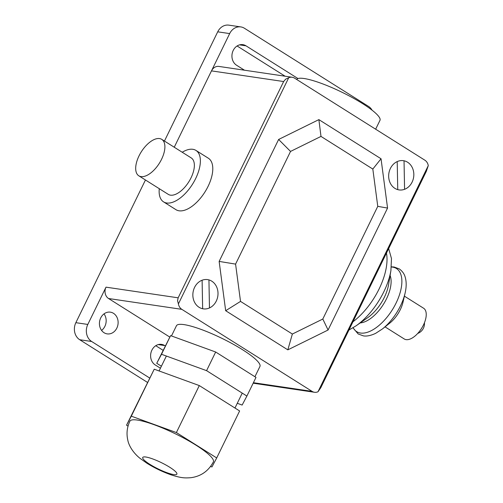 <?xml version="1.0" encoding="UTF-8"?>
<svg xmlns="http://www.w3.org/2000/svg" width="503" height="503" viewBox="0 0 503 503"><rect width="100%" height="100%" fill="white"/><g stroke="black" fill="none" stroke-linecap="round" stroke-linejoin="round"><path stroke-width="0.75" d="M149.844 464.332A19.001 3.527 26 0 1 142.733 457.479A19.001 3.527 26 0 1 152.654 458.912A19.001 3.527 26 0 1 169.769 467.281A19.001 3.527 26 0 1 176.88 474.134A19.001 3.527 26 0 1 166.958 472.701A19.001 3.527 26 0 1 149.844 464.332M129.887 421.206A46.446 8.62 26 0 1 154.144 424.721A46.446 8.62 26 0 1 195.975 445.168A46.446 8.62 26 0 1 213.373 461.93C208.431 471.091 200.93 476.347 190.876 477.699C185.179 478.095 181.696 478.24 171.36 474.939C162.909 472.003 154.798 468.13 147.046 463.32L140.148 458.447C132.767 452.581 128.661 445.13 127.787 440.05C126.316 433.555 127.02 427.273 129.887 421.206M128.032 426.123L126.549 425.192L131.308 416.176L176.383 432.555L216.705 457.944L211.945 466.96L210.594 466.47M216.705 457.944L239.623 410.964L199.301 385.575L154.226 369.196L126.549 425.192M154.226 369.196L131.308 416.176M199.301 385.575L176.383 432.555M161.4 366.228L156.741 363.292L161.501 354.275L206.576 370.654L246.898 396.05L242.138 405.06L237.271 403.293M246.898 396.05L255.989 377.401L215.668 352.012L170.592 335.633L156.741 363.292M170.592 335.633L161.501 354.275M215.668 352.012L206.576 370.654M159.564 138.57A21.535 10.689 -57.8 0 0 140.067 153.887A21.535 10.689 -57.8 0 0 138.815 175.811A21.535 10.689 -57.8 0 0 141.016 176.603A21.535 10.689 -57.8 0 0 160.514 161.293A21.535 10.689 -57.8 0 0 161.765 139.369A21.535 10.689 -57.8 0 0 159.564 138.57M161.765 139.369L191.228 157.923A21.535 10.689 122.2 0 1 189.983 179.848A21.535 10.689 122.2 0 1 170.479 195.158A21.535 10.689 122.2 0 1 168.285 194.365L138.815 175.811M159.269 188.688A30.4 15.09 -57.8 0 0 163.557 201.866A30.4 15.09 -57.8 0 0 166.663 202.992A30.4 15.09 -57.8 0 0 194.189 181.369A30.4 15.09 -57.8 0 0 195.956 150.422A30.4 15.09 -57.8 0 0 192.85 149.297A30.4 15.09 -57.8 0 0 182.218 152.246M195.956 150.422L208.361 158.231A30.4 15.09 122.2 0 1 206.601 189.185A30.4 15.09 122.2 0 1 179.068 210.801A30.4 15.09 122.2 0 1 175.962 209.682L163.557 201.866M377.766 206.356L387.562 208.066L381.035 158.766L372.824 169.058L377.766 206.356L322.807 319.034L328.082 330.012L387.562 208.066M322.807 319.034L292.356 334.042L287.829 349.855L328.082 330.012M292.356 334.042L240.522 301.404L225.671 310.716L287.829 349.855M240.522 301.404L235.58 264.106L219.145 261.415L225.671 310.716M235.58 264.106L290.539 151.428L320.989 136.414L372.824 169.058M381.035 158.766L318.877 119.626L278.624 139.463L290.539 151.428M278.624 139.463L219.145 261.415M318.877 119.626L320.989 136.414M404.399 296.148L423.601 308.238A18.152 9.01 122.2 0 1 422.545 326.724A18.152 9.01 122.2 0 1 406.103 339.638A18.152 9.01 122.2 0 1 404.249 338.965L385.053 326.875M353.005 327.83L358.155 333.954L363.336 335.859C364.788 336.136 368.831 336.576 375.659 333.338L382.563 328.861A36.675 18.209 -57.8 0 0 382.594 328.83L389.794 323.096A21.591 10.714 -57.8 0 0 400.325 309.584A21.591 10.714 -57.8 0 0 403.041 302.058L405.104 293.092A36.675 18.209 -57.8 0 0 405.11 293.048C406.537 286.899 406.531 281.485 405.097 276.801C404.814 275.996 403.903 272.242 399.269 268.898L394.082 266.999L391.409 266.841M171.466 335.954L176.446 325.749A46.446 8.62 26 0 1 184.067 324.624A46.446 8.62 26 0 1 232.757 343.958A46.446 8.62 26 0 1 259.932 366.467L254.927 376.728M296.607 79.424A46.446 8.62 26 0 1 304.101 78.518A46.446 8.62 26 0 1 352.792 97.852A46.446 8.62 26 0 1 379.966 120.362L375.653 129.202M178.156 297.82L106.001 287.156A8.444 7.161 98.4 0 0 108.566 298.518L181.828 309.345A8.444 7.161 -81.6 0 1 178.408 303.894L177.553 300.75L178.156 297.82L283.642 81.543L285.61 79.197L288.703 77.751A8.444 7.161 -81.6 0 1 292.186 77.261A8.444 7.161 -81.6 0 1 294.588 78.154L424.853 160.187A8.444 7.161 -81.6 0 1 428.273 165.638L426.311 171.385L320.826 387.662L317.978 391.78A8.444 7.161 -81.6 0 1 314.494 392.271A8.444 7.161 -81.6 0 1 312.093 391.378L253.405 382.701M106.001 287.156L87.811 324.441A12.669 10.739 -81.6 0 0 91.659 341.493L149.592 377.967M229.67 33.588A12.669 10.739 -81.6 0 1 240.83 26.917L228.878 25.15A12.669 10.739 98.4 0 0 217.717 31.821L229.67 33.588L174.245 147.228L211.486 70.879L283.642 81.543M178.408 303.894L288.703 77.751M181.828 309.345L312.093 391.378M317.978 391.78L428.273 165.638M292.186 77.261L218.924 66.427A8.444 7.161 98.4 0 0 211.486 70.879M169.819 337.092L108.566 298.518M100.713 317.94A10.978 9.312 -81.6 0 1 110.383 312.162A10.978 9.312 -81.6 0 1 116.841 328.101A10.978 9.312 -81.6 0 1 107.17 333.879A10.978 9.312 -81.6 0 1 100.713 317.94M101.581 330.402A10.978 9.312 98.4 0 0 104.888 326.334A10.978 9.312 98.4 0 0 104.02 313.878M160.426 368.215L155.226 364.939A10.978 9.312 -81.6 0 1 151.177 351.974A10.978 9.312 -81.6 0 1 161.557 344.385A10.978 9.312 -81.6 0 1 164.682 345.548L165.223 345.894M163.073 350.302L155.773 345.699M244.477 70.206L236.548 65.214A10.978 9.312 -81.6 0 1 232.499 52.249A10.978 9.312 -81.6 0 1 242.88 44.66A10.978 9.312 -81.6 0 1 245.998 45.823L297.958 78.537M285.119 76.217L237.095 45.974M145.455 179.986L75.859 322.675A12.669 10.739 98.4 0 0 79.707 339.726L147.436 382.374M217.717 31.821L164.443 141.054M240.83 26.917A12.669 10.739 -81.6 0 1 244.433 28.262L368.498 106.385A12.669 10.739 -81.6 0 1 372.082 110.188M397.213 161.582L397.741 189.625M202.646 308.741L202.105 280.228M199.062 307.283A14.776 12.531 98.4 0 0 218.013 293.626A14.776 12.531 98.4 0 0 199.213 281.787A14.776 12.531 98.4 0 0 199.062 307.283M209.468 307.943L208.94 279.907M394.88 188.348A14.776 12.531 98.4 0 0 413.831 174.692A14.776 12.531 98.4 0 0 395.031 162.853A14.776 12.531 98.4 0 0 394.88 188.348M404.035 160.79L404.575 189.304M352.955 321.794A50.954 25.295 -57.8 0 0 379.161 288.841A50.954 25.295 -57.8 0 0 386.461 253.091M356.086 325.812A50.665 25.15 -57.8 0 0 356.143 325.774A50.665 25.15 -57.8 0 0 383.808 291.834A50.665 25.15 -57.8 0 0 390.913 270.551A50.665 25.15 -57.8 0 0 390.925 270.488L388.567 284.66A30.13 14.958 -57.8 0 1 388.549 284.755A30.13 14.958 -57.8 0 1 384.33 297.355A30.13 14.958 -57.8 0 1 367.926 317.506A30.13 14.958 -57.8 0 1 367.85 317.563L356.086 325.812M360.198 322.926A29.866 14.826 -57.8 0 0 386.505 298.795A29.866 14.826 -57.8 0 0 390.102 275.443M353.156 327.736A37.31 18.517 -57.8 0 0 360.494 333.03A37.31 18.517 -57.8 0 0 396.125 302.969A37.31 18.517 -57.8 0 0 392.636 267.131A37.31 18.517 -57.8 0 0 391.397 267.011M382.594 328.83A36.675 18.209 -57.8 0 0 400.482 305.868A36.675 18.209 -57.8 0 0 405.104 293.092M158.231 344.599L164.682 345.548M239.554 44.868L245.998 45.823M79.707 339.726L91.659 341.493M75.859 322.675L87.811 324.441M166.367 356.049L159.086 370.963M242.239 393.113L234.964 408.027M417.697 333.458A10.557 10.557 0 0 0 424.444 322.744M388.656 248.589L391.472 258.517L390.913 270.551M348.931 330.043L356.143 325.774M314.494 392.271L253.16 383.204"/></g></svg>
